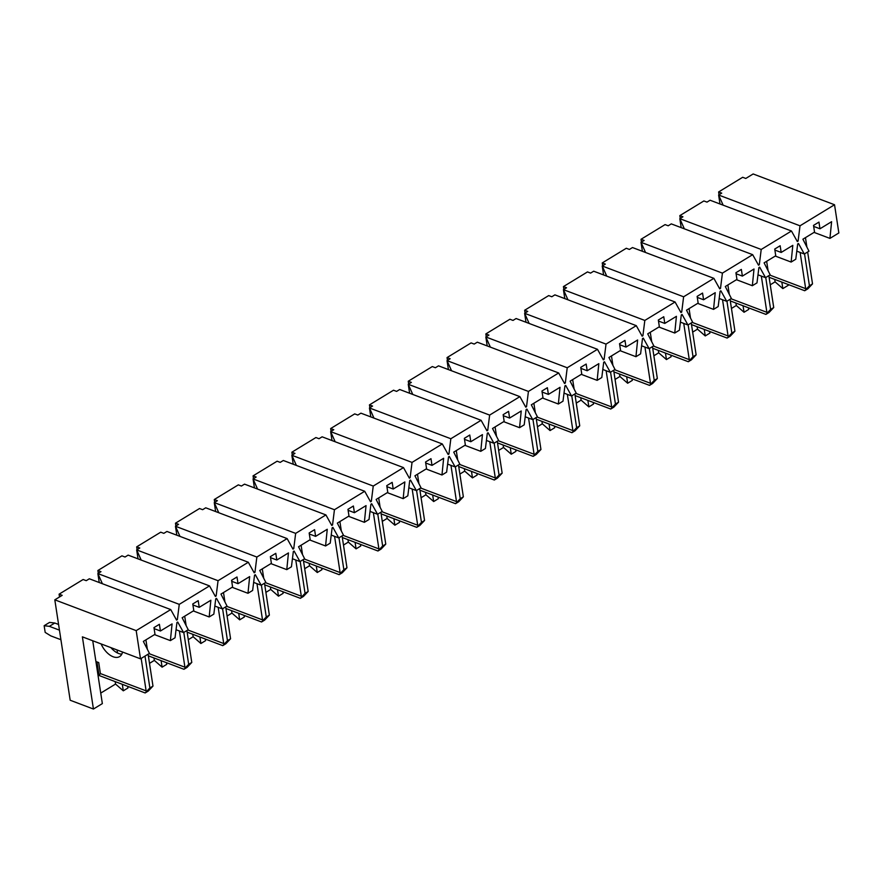 <?xml version="1.0" encoding="UTF-8"?>
<svg xmlns="http://www.w3.org/2000/svg" width="883" height="883" viewBox="0 0 883 883"><rect width="100%" height="100%" fill="white"/><g stroke="black" fill="none" stroke-linecap="round" stroke-linejoin="round"><path stroke-width="1.32" d="M789.049 284.823L782.846 288.609L775.097 281.843L770.252 284.801M748.453 307.803L748.707 309.425L744.049 312.262L736.301 305.496L731.455 308.454M709.656 331.456L709.91 333.09L705.252 335.926L697.504 329.16L692.658 332.118M670.859 355.121L671.113 356.743L666.455 359.58L658.707 352.825L653.861 355.772M632.062 378.774L632.316 380.407L627.658 383.244L619.91 376.478L615.065 379.436M593.266 402.438L593.519 404.061L588.862 406.897L581.113 400.142L576.268 403.089M554.469 426.092L554.723 427.725L550.065 430.562L542.317 423.796L537.471 426.754M515.672 449.756L515.926 451.379L511.268 454.226L503.52 447.46L498.674 450.418M476.875 473.42L477.129 475.043L472.471 477.88L464.723 471.114L459.877 474.072M438.078 497.074L438.332 498.707L433.674 501.544L425.926 494.778L421.081 497.736M399.282 520.738L399.535 522.361L394.878 525.197L387.129 518.442L382.284 521.389M360.485 544.392L360.739 546.025L356.081 548.862L348.332 542.096L343.487 545.054M321.688 568.056L321.942 569.678L317.284 572.515L309.536 565.76L304.69 568.707M282.891 591.709L283.145 593.343L278.487 596.18L270.739 589.414L265.893 592.372M244.094 615.374L244.348 616.996L239.69 619.844L231.942 613.078L227.097 616.036M205.298 639.027L205.551 640.661L200.894 643.497L193.145 636.731L188.3 639.689M166.501 662.692L166.755 664.325L162.097 667.162L154.348 660.396L149.503 663.354M127.704 686.356L127.958 687.978L123.3 690.815L115.552 684.06L100.739 693.089M92.737 640.76L102.351 703.596L93.432 709.038L70.176 700.241L54.812 599.833L62.185 595.341L59.084 594.171L59.514 596.974M681.19 227.637L679.822 218.675L682.923 216.788L679.833 215.618L703.883 200.949L706.985 202.119L710.087 200.231L791.466 231.015L797.327 241.556L798.1 241.081L800.009 225.805L834.534 204.746L838.85 232.957L829.932 238.399L831.609 221.688L819.976 228.785L818.949 222.097L813.519 225.408L814.545 232.097L802.901 239.194L808.971 251.18L804.325 254.017L798.464 243.476L797.691 243.94L795.782 259.216L791.135 262.063L792.813 245.353L781.179 252.45L780.153 245.75L774.722 249.061L775.749 255.761L764.104 262.858L770.175 274.834L765.528 277.67L759.667 267.13L758.894 267.604L756.985 282.88L752.338 285.717L754.016 269.006L742.382 276.103L741.356 269.414L735.925 272.726L736.952 279.414L725.307 286.522L731.389 298.498L726.731 301.335L720.87 290.794L720.098 291.269L718.188 306.533L713.541 309.381L715.219 292.67L703.585 299.767L702.559 293.068L697.129 296.39L698.155 303.079L686.51 310.176L692.592 322.152L687.934 324.988L682.073 314.447L681.301 314.922L679.391 330.198L674.744 333.034L676.422 316.324L664.789 323.421L663.762 316.732L658.332 320.043L659.358 326.743L647.714 333.84L653.795 345.816L649.137 348.653L643.277 338.112L642.504 338.586L640.594 353.862L635.948 356.699L637.625 339.988L625.992 347.085L624.965 340.397L619.535 343.708L620.561 350.396L608.917 357.494L614.998 369.469L610.341 372.317L604.48 361.765L603.707 362.24L601.798 377.516L597.151 380.352L598.829 363.653L587.195 370.75L586.169 364.05L580.738 367.361L581.765 374.061L570.12 381.158L576.202 393.134L571.544 395.97L565.683 385.43L564.91 385.904L563.001 401.18L558.354 404.017L560.032 387.306L548.398 394.403L547.372 387.714L541.941 391.026L542.968 397.714L531.323 404.811L537.405 416.798L532.747 419.635L526.886 409.094L526.113 409.557L524.204 424.833L519.557 427.681L521.235 410.97L509.601 418.067L508.575 411.368L503.144 414.679L504.171 421.379L492.526 428.476L498.608 440.451L493.95 443.288L488.089 432.747L487.317 433.222L485.418 448.498L480.76 451.334L482.438 434.624L470.805 441.721L469.778 435.032L464.348 438.343L465.374 445.032L453.73 452.129L459.811 464.116L455.153 466.952L449.292 456.412L448.52 456.886L446.621 472.151L441.964 474.999L443.641 458.288L432.008 465.385L430.981 458.685L425.551 462.008L426.577 468.696L414.933 475.794L421.014 487.769L416.357 490.606L410.496 480.065L409.723 480.54L407.825 495.816L403.167 498.652L404.844 481.941L393.211 489.039L392.184 482.35L386.754 485.661L387.78 492.361L376.136 499.458L382.218 511.434L377.56 514.27L371.699 503.729L370.926 504.204L369.028 519.48L364.37 522.317L366.048 505.606L354.414 512.703L353.388 506.014L347.957 509.325L348.984 516.014L337.339 523.111L343.421 535.087L338.763 537.935L332.902 527.383L332.129 527.857L330.231 543.133L325.573 545.97L327.251 529.27L315.617 536.367L314.591 529.668L309.16 532.979L310.187 539.679L298.542 546.776L304.624 558.751L299.966 561.588L294.105 551.047L293.333 551.522L291.434 566.798L286.776 569.634L288.454 552.924L276.821 560.021L275.794 553.332L270.364 556.643L271.39 563.332L259.745 570.429L265.827 582.405L261.169 585.252L255.308 574.712L254.536 575.175L252.637 590.451L247.98 593.299L249.657 576.588L238.024 583.685L236.997 576.985L231.567 580.297L232.593 586.996L220.949 594.093L227.03 606.069L222.373 608.906L216.512 598.365L215.739 598.84L213.841 614.115L209.183 616.952L210.86 600.241L199.227 607.338L198.2 600.65L192.77 603.961L193.796 610.65L182.152 617.747L188.234 629.734L183.576 632.57L177.715 622.029L176.942 622.504L175.044 637.769L170.386 640.616L172.075 623.906L160.43 631.003L159.404 624.303L153.973 627.625L155 634.314L143.355 641.411L149.437 653.387L140.507 658.828L82.384 636.842L93.432 709.038M791.466 231.015L761.212 249.47L759.303 264.745L758.53 265.209L752.669 254.668L722.415 273.123L720.506 288.399L719.733 288.873L713.872 278.333L683.619 296.787L681.709 312.063L680.936 312.538L675.076 301.986L644.822 320.441L642.912 335.717L642.14 336.191L636.279 325.65L606.025 344.105L604.115 359.381L603.343 359.856L597.482 349.304L567.228 367.758L565.319 383.034L564.546 383.509L558.685 372.968L528.431 391.423L526.522 406.699L525.749 407.173L519.888 396.633L489.635 415.087L487.725 430.363L486.952 430.827L481.092 420.286L450.838 438.741L448.928 454.017L448.156 454.491L442.295 443.95L412.041 462.405L410.131 477.681L409.359 478.156L403.498 467.604L373.244 486.058L371.335 501.334L370.562 501.809L364.701 491.268L334.447 509.723L332.538 524.999L331.765 525.473L325.915 514.921L295.65 533.376L293.741 548.652L292.968 549.127L287.118 538.586L256.854 557.041L254.944 572.316L254.172 572.791L248.322 562.25L218.057 580.705L216.147 595.97L215.375 596.444L209.525 585.904L179.26 604.358L177.351 619.634L176.578 620.109L170.728 609.568L136.192 630.628L140.507 658.828M719.987 203.973L718.619 195.022L721.72 193.123L718.619 191.953L719.049 194.757M718.619 191.953L742.68 177.284L745.782 178.454L753.155 173.962L834.534 204.746M723.133 205.165L718.619 195.022L800.009 225.805M603.597 274.955L602.228 266.004L605.33 264.105L602.239 262.935L626.29 248.266L629.391 249.436L632.493 247.549L713.872 278.333M138.046 558.862L136.666 549.91L139.779 548.023L136.677 546.853L137.108 549.656M136.677 546.853L160.728 532.184L163.83 533.354L166.931 531.456L248.322 562.25M141.181 560.054L136.666 549.91L218.057 580.705M214.834 595.473L216.147 595.97M99.249 582.526L97.87 573.575L100.982 571.687L97.881 570.506L121.931 555.837L125.033 557.018L128.134 555.12L209.525 585.904M154.514 634.612L170.386 640.616M154.128 628.619L160.43 631.003M115.552 684.06L115.176 681.61M123.3 690.815L122.307 684.303M117.516 653.001L117.053 649.954M757.989 274.823L765.528 277.67M606.742 276.136L602.228 266.004L683.619 296.787M680.396 311.567L681.709 312.063M602.659 265.739L602.239 262.935M684.336 228.818L679.822 218.675L761.212 249.47M757.989 264.238L759.303 264.745M796.786 240.584L798.1 241.081M680.252 218.421L679.833 215.618M170.728 609.568L89.338 578.784L86.236 580.672L83.134 579.502L59.084 594.171M744.049 312.262L743.045 305.75M782.846 288.609L781.841 282.096M814.06 232.395L829.932 238.399M813.673 226.401L819.976 228.785M796.786 251.169L804.325 254.017M736.301 305.496L735.925 303.057M775.263 256.059L791.135 262.063M176.048 629.722L183.576 632.57M193.311 610.948L209.183 616.952M162.097 667.162L161.103 660.65M214.845 606.058L222.373 608.906M232.108 587.294L247.98 593.299M680.396 322.14L687.934 324.988M627.658 383.244L626.665 376.732M775.097 281.843L774.722 279.403M54.812 599.833L136.192 630.628M642.394 251.291L641.025 242.339L644.126 240.452L641.036 239.271L665.087 224.602L668.188 225.783L671.29 223.885L752.669 254.668M697.504 329.16L697.129 326.721M645.539 252.483L641.025 242.339L722.415 273.123M641.455 242.074L641.036 239.271M102.384 583.718L97.87 573.575L179.26 604.358M529.149 323.465L524.634 313.322L606.025 344.105M602.802 358.884L604.115 359.381M526.003 322.273L524.634 313.322L527.736 311.423L524.645 310.253L548.696 295.584L551.798 296.754L554.899 294.867L636.279 325.65M525.065 313.057L524.645 310.253M215.64 511.544L214.26 502.593L217.373 500.705L214.271 499.535L238.322 484.866L241.423 486.036L244.525 484.138L325.915 514.921M719.192 287.902L720.506 288.399M193.145 636.731L192.77 634.292M564.8 298.609L563.431 289.657L566.533 287.77L563.442 286.589L587.493 271.92L590.595 273.101L593.696 271.202L675.076 301.986M270.904 563.63L286.776 569.634M270.518 557.637L276.821 560.021M231.942 613.078L231.567 610.639M239.69 619.844L238.697 613.332M253.642 582.405L261.169 585.252M200.894 643.497L199.9 636.985M176.037 619.138L177.351 619.634M98.311 573.31L97.881 570.506M192.924 604.954L199.227 607.338M176.843 535.208L175.463 526.257L178.576 524.359L175.474 523.189L199.525 508.52L202.626 509.69L205.728 507.802L287.118 538.586M179.977 536.4L175.463 526.257L256.854 557.041M175.905 525.992L175.474 523.189M218.774 512.736L214.26 502.593L295.65 533.376M254.436 487.891L253.057 478.939L256.169 477.041L253.068 475.871L277.119 461.202L280.22 462.372L283.322 460.484L364.701 491.268M214.701 502.328L214.271 499.535M257.571 489.083L253.057 478.939L334.447 509.723M293.233 464.226L291.854 455.275L294.966 453.387L291.865 452.206L315.915 437.538L319.017 438.719L322.118 436.82L403.498 467.604M253.498 478.674L253.068 475.871M296.368 465.418L291.854 455.275L373.244 486.058M332.019 440.573L330.65 431.621L333.763 429.723L330.661 428.553L354.712 413.884L357.814 415.054L360.915 413.167L442.295 443.95M292.295 455.01L291.865 452.206M335.165 441.754L330.65 431.621L412.041 462.405M370.816 416.908L369.447 407.957L372.56 406.07L369.458 404.889L393.509 390.22L396.61 391.401L399.712 389.502L481.092 420.286M331.092 431.357L330.661 428.553M373.962 418.101L369.447 407.957L450.838 438.741M409.613 393.255L408.244 384.293L411.357 382.405L408.255 381.235L432.306 366.566L435.407 367.736L438.509 365.838L519.888 396.633M369.889 407.692L369.458 404.889M412.758 394.436L408.244 384.293L489.635 415.087M448.409 369.591L447.041 360.639L450.153 358.741L447.052 357.571L471.103 342.902L474.204 344.072L477.306 342.185L558.685 372.968M408.674 384.039L408.255 381.235M451.555 370.783L447.041 360.639L528.431 391.423M487.206 345.926L485.838 336.975L488.939 335.087L485.849 333.917L509.899 319.249L513.001 320.419L516.102 318.52L597.482 349.304M447.471 360.374L447.052 357.571M490.352 347.118L485.838 336.975L567.228 367.758M486.268 336.71L485.849 333.917M567.946 299.801L563.431 289.657L644.822 320.441M563.862 289.392L563.442 286.589M705.252 335.926L704.259 329.414M736.466 279.712L752.338 285.717M719.192 298.487L726.731 301.335M666.455 359.58L665.462 353.079M697.669 303.377L713.541 309.381M658.873 327.03L674.744 333.034M641.599 345.805L649.137 348.653M588.862 406.897L587.868 400.396M620.076 350.694L635.948 356.699M602.802 369.469L610.341 372.317M550.065 430.562L549.071 424.05M581.279 374.359L597.151 380.352M564.005 393.123L571.544 395.97M511.268 454.226L510.275 447.714M542.482 398.012L558.354 404.017M525.208 416.787L532.747 419.635M472.471 477.88L471.478 471.367M503.685 421.677L519.557 427.681M486.412 440.44L493.95 443.288M433.674 501.544L432.681 495.032M464.888 445.33L480.76 451.334M447.626 464.105L455.153 466.952M394.878 525.197L393.884 518.685M426.092 468.994L441.964 474.999M408.829 487.758L416.357 490.606M356.081 548.862L355.087 542.35M387.295 492.648L403.167 498.652M370.032 511.423L377.56 514.27M317.284 572.515L316.291 566.014M348.498 516.312L364.37 522.317M331.235 535.076L338.763 537.935M278.487 596.18L277.494 589.667M309.701 539.966L325.573 545.97M292.439 558.74L299.966 561.588M774.877 250.066L781.179 252.45M736.08 273.719L742.382 276.103M658.707 352.825L658.332 350.374M697.283 297.383L703.585 299.767M619.91 376.478L619.535 374.039M658.486 321.037L664.789 323.421M581.113 400.142L580.738 397.692M619.689 344.701L625.992 347.085M542.317 423.796L541.941 421.357M580.893 368.366L587.195 370.75M503.52 447.46L503.144 445.021M542.096 392.019L548.398 394.403M464.723 471.114L464.348 468.674M503.299 415.683L509.601 418.067M425.926 494.778L425.551 492.339M464.502 439.337L470.805 441.721M387.129 518.442L386.754 515.992M425.705 463.001L432.008 465.385M348.332 542.096L347.957 539.656M386.909 486.654L393.211 489.039M309.536 565.76L309.16 563.31M348.112 510.319L354.414 512.703M270.739 589.414L270.364 586.974M309.315 533.983L315.617 536.367M231.721 581.301L238.024 583.685M154.348 660.396L153.973 657.956M253.631 571.82L254.944 572.316M292.428 548.155L293.741 548.652M331.224 524.502L332.538 524.999M370.021 500.838L371.335 501.334M408.818 477.184L410.131 477.681M447.615 453.52L448.928 454.017M486.412 429.855L487.725 430.363M525.208 406.202L526.522 406.699M564.005 382.538L565.319 383.034M641.599 335.22L642.912 335.717M58.576 624.458L54.79 623.023L49.58 622.405L44.15 625.716L49.36 626.334L59.448 630.153M110.894 647.625A16.6 9.47 -121.4 0 0 121.821 654.126M54.79 623.023L49.36 626.334M60.916 639.711L50.817 635.892L45.176 632.405L44.15 625.716M95.916 661.51L98.719 662.57L100.397 673.563L146.125 690.87L141.17 658.431M101.092 643.917A16.6 9.47 -121.4 0 0 119.613 656.599A16.6 9.47 -121.4 0 0 122.538 652.029M145 656.091L149.878 687.978L152.98 686.091L148.267 691.058L145.165 692.956L99.051 675.506L96.964 661.908M149.878 687.978L145.165 692.956M99.051 675.506L100.397 673.563M152.98 686.091L148.101 654.204M147.351 649.281L145.905 639.855M149.039 653.63L184.922 667.206L179.381 630.981M183.796 632.438L188.675 664.325L191.777 662.427L187.064 667.405L183.962 669.292L148.355 655.826M188.675 664.325L183.962 669.292M191.777 662.427L186.898 630.539M186.147 625.617L184.702 616.202M187.836 629.976L223.719 643.541L218.178 607.327M222.593 608.773L227.472 640.661L230.573 638.773L225.86 643.74L222.759 645.639L187.152 632.162M227.472 640.661L222.759 645.639M230.573 638.773L225.695 606.886M224.944 601.963L223.498 592.537M226.633 606.312L262.516 619.888L256.975 583.663M261.39 585.12L266.269 617.007L269.37 615.109L264.657 620.087L261.556 621.974L225.949 608.508M266.269 617.007L261.556 621.974M269.37 615.109L264.492 583.221M263.741 578.299L262.295 568.884M265.43 582.648L301.313 596.224L295.772 559.999M300.187 561.456L305.065 593.343L308.167 591.455L303.454 596.422L300.352 598.321L264.745 584.844M305.065 593.343L300.352 598.321M308.167 591.455L303.288 559.557M302.538 554.645L301.092 545.219M304.227 558.994L340.11 572.57L334.569 536.345M338.984 537.791L343.862 569.69L346.964 567.791L342.251 572.769L339.149 574.656L303.542 561.191M343.862 569.69L339.149 574.656M346.964 567.791L342.085 535.904M341.335 530.981L339.889 521.555M343.023 535.33L378.906 548.906L373.366 512.681M377.781 514.138L382.659 546.025L385.761 544.127L381.048 549.105L377.946 550.992L342.339 537.526M382.659 546.025L377.946 550.992M385.761 544.127L380.882 512.239M380.131 507.328L378.686 497.902M381.82 511.676L417.703 525.253L412.162 489.027M416.577 490.473L421.456 522.361L424.557 520.473L419.844 525.44L416.743 527.339L381.136 513.873M421.456 522.361L416.743 527.339M424.557 520.473L419.679 488.586M418.928 483.663L417.482 474.237M420.617 488.012L456.5 501.588L450.959 465.363M455.374 466.82L460.253 498.707L463.354 496.809L458.641 501.787L455.54 503.674L419.933 490.208M460.253 498.707L455.54 503.674M463.354 496.809L458.476 464.922M457.725 459.999L456.279 450.584M459.414 464.359L495.297 477.935L489.756 441.71M494.171 443.156L499.05 475.043L502.151 473.156L497.438 478.122L494.337 480.021L458.73 466.544M499.05 475.043L494.337 480.021M502.151 473.156L497.272 441.268M496.522 436.345L495.076 426.919M498.211 440.694L534.094 454.27L528.553 418.045M532.968 419.502L537.846 451.39L540.948 449.491L536.235 454.469L533.133 456.356L497.526 442.891M537.846 451.39L533.133 456.356M540.948 449.491L536.069 417.604M535.319 412.681L533.873 403.266M537.007 417.03L572.89 430.606L567.35 394.381M571.765 395.838L576.643 427.725L579.745 425.838L575.032 430.805L571.93 432.703L536.323 419.226M576.643 427.725L571.93 432.703M579.745 425.838L574.866 393.939M574.116 389.028L572.67 379.602M575.804 393.376L611.687 406.953L606.146 370.728M610.561 372.173L615.44 404.072L618.541 402.173L613.828 407.151L610.727 409.039L575.12 395.573M615.44 404.072L610.727 409.039M618.541 402.173L613.663 370.286M612.912 365.363L611.466 355.937M614.601 369.712L650.484 383.288L644.943 347.063M649.358 348.52L654.237 380.407L657.338 378.509L652.625 383.487L649.524 385.374L613.917 371.909M654.237 380.407L649.524 385.374M657.338 378.509L652.46 346.622M651.709 341.71L650.263 332.284M653.398 346.059L689.281 359.635L683.74 323.41M688.155 324.856L693.034 356.743L696.135 354.856L691.422 359.822L688.321 361.721L652.703 348.255M693.034 356.743L688.321 361.721M696.135 354.856L691.257 322.968M690.506 318.046L689.06 308.62M692.195 322.394L728.078 335.97L722.537 299.745M726.952 301.202L731.83 333.09L734.932 331.191L730.219 336.169L727.117 338.057L691.499 324.591M731.83 333.09L727.117 338.057M734.932 331.191L730.053 299.304M729.303 294.381L727.857 284.966M730.981 298.741L766.874 312.317L761.334 276.092M765.749 277.538L770.627 309.425L773.729 307.538L769.016 312.505L765.914 314.403L730.296 300.926M770.627 309.425L765.914 314.403M773.729 307.538L768.85 275.651M768.1 270.728L766.654 261.302M769.777 275.077L805.671 288.653L800.13 252.428M804.545 253.885L809.424 285.772L812.526 283.873L807.813 288.851L804.711 290.739L769.093 277.273M809.424 285.772L804.711 290.739M812.526 283.873L807.647 251.986M806.896 247.063L805.451 237.648"/></g></svg>
